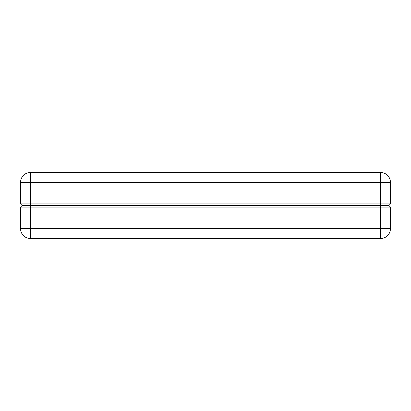 <?xml version="1.0" encoding="UTF-8"?>
<svg xmlns="http://www.w3.org/2000/svg" width="411" height="411" viewBox="0 0 411 411"><rect width="100%" height="100%" fill="white"/><g stroke="black" fill="none" stroke-linecap="round" stroke-linejoin="round"><path stroke-width="0.62" d="M388.863 205.5L390.45 203.913L390.45 182.381L390.45 203.913L388.863 205.5L380.54 205.5L388.863 205.5L390.45 207.087L390.45 228.619A9.91 9.91 0 0 1 380.54 238.529L380.54 228.619L30.46 228.619L30.46 238.529L380.54 238.529M390.45 203.913L20.55 203.913L22.137 205.5L380.54 205.5L22.137 205.5L20.55 207.087L390.45 207.087L390.45 228.619L380.54 228.619L380.54 182.381L390.45 182.381A9.91 9.91 0 0 0 380.54 172.471L380.54 182.381L30.46 182.381L30.46 172.471A9.91 9.91 0 0 0 20.55 182.381L20.55 203.913M20.55 182.381L30.46 182.381L30.46 228.619L20.55 228.619A9.91 9.91 0 0 0 30.46 238.529M30.46 172.471L380.54 172.471A9.91 9.91 0 0 1 390.45 182.381M20.55 207.087L20.55 228.619"/></g></svg>
